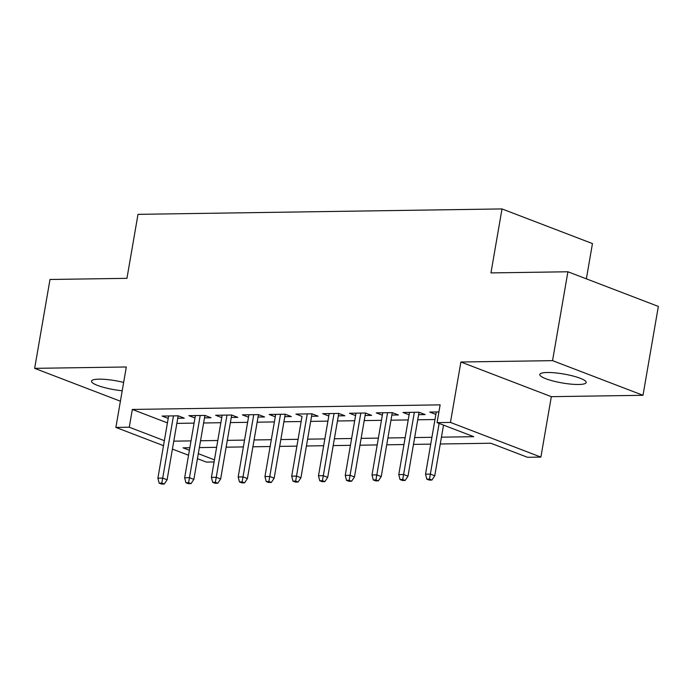 <?xml version="1.0" encoding="UTF-8"?>
<svg xmlns="http://www.w3.org/2000/svg" width="693" height="693" viewBox="0 0 693 693"><rect width="100%" height="100%" fill="white"/><g stroke="black" fill="none" stroke-linecap="round" stroke-linejoin="round"><path stroke-width="1.04" d="M123.657 382.415A23.527 4.53 -170.2 0 0 99.021 379.166A23.527 4.53 -170.2 0 0 91.485 381.15A23.527 4.53 -170.2 0 0 122.211 390.757M578.629 384.485A23.527 4.53 -170.2 0 0 586.165 382.493A23.527 4.53 -170.2 0 0 572.695 375.927A23.527 4.53 -170.2 0 0 547.34 372.496A23.527 4.53 -170.2 0 0 539.795 374.48A23.527 4.53 -170.2 0 0 553.274 381.046A23.527 4.53 -170.2 0 0 578.629 384.485M214.085 461.954L206.323 462.075L197.453 458.671M586.365 278.846L592.454 243.581L502.009 208.931L138.002 214.345L126.949 278.335L50 279.478L34.65 368.347L120.409 401.212M502.009 208.931L490.956 272.912L567.905 271.769L658.35 306.427L643 395.296L552.555 360.646L460.888 362.006L450.45 422.435L540.886 457.094L527.512 457.293L490.843 443.243L440.254 443.996M460.888 362.006L551.325 396.665L643 395.296M551.325 396.665L540.886 457.094M567.905 271.769L552.555 360.646M161.824 483.099L159.147 483.134L161.59 484.069L164.267 484.035L161.824 483.099L162.708 478.083L167.108 479.773L178.162 415.817L162.101 416.06L168.217 418.399L168.633 415.956L157.891 478.153L162.708 478.083L173.458 415.887M188.583 482.7L185.906 482.735L188.349 483.671L191.025 483.636L188.583 482.7L189.475 477.685L193.875 479.374L204.92 415.419L188.868 415.661L194.984 418L195.4 415.557L184.659 477.754L189.475 477.685L200.216 415.488M215.35 482.302L212.673 482.337L215.116 483.272L217.793 483.238L215.35 482.302L216.242 477.286L220.643 478.976L231.687 415.02L215.636 415.263L221.743 417.602L222.167 415.159L211.426 477.356L216.242 477.286L226.983 415.09M242.117 481.904L239.44 481.938L241.883 482.874L244.56 482.839L242.117 481.904L243.009 476.888L247.41 478.577L258.454 414.622L242.394 414.864L248.51 417.203L248.926 414.76L238.193 476.957L243.009 476.888L253.751 414.691M268.884 481.505L266.207 481.54L268.65 482.475L271.327 482.441L268.884 481.505L269.768 476.489L274.168 478.179L285.221 414.223L269.161 414.466L275.277 416.805L275.693 414.362L264.951 476.559L269.768 476.489L280.518 414.293M302.035 416.406L291.718 476.16L296.535 476.091L300.935 477.78L311.98 413.825L295.928 414.067L302.044 416.406M322.41 480.708L319.733 480.743L322.176 481.678L324.852 481.644L322.41 480.708L323.302 475.693L327.702 477.382L338.747 413.426L322.695 413.669L328.803 416.008L329.227 413.565L318.485 475.762L323.302 475.693L334.043 413.496M349.177 480.31L346.5 480.344L348.943 481.28L351.62 481.245L349.177 480.31L350.069 475.294L354.469 476.983L365.514 413.028L349.454 413.271L355.57 415.609L355.994 413.167L345.253 475.363L350.069 475.294L360.81 413.097M375.944 479.911L373.267 479.946L375.71 480.881L378.387 480.847L375.944 479.911L376.836 474.896L381.237 476.585L392.281 412.63L376.221 412.872L382.337 415.211L382.753 412.768L372.011 474.965L376.836 474.896L387.578 412.699M402.702 479.513L400.034 479.547L402.477 480.483L405.154 480.448L402.702 479.513L403.595 474.497L407.995 476.186L419.04 412.231L402.988 412.474L409.104 414.812L409.52 412.378L398.778 474.566L403.595 474.497L414.345 412.3M441.432 437.17L473.735 436.685L437.066 422.635L440.133 404.868L132.337 409.442L167.437 422.895M176.854 423.38L194.092 423.12M203.621 422.981L220.859 422.721M230.379 422.583L247.626 422.323M257.146 422.184L274.393 421.924M283.913 421.786L301.16 421.526M310.681 421.387L327.919 421.127M337.439 420.989L354.686 420.729M364.206 420.59L381.453 420.33M390.973 420.192L408.22 419.932M417.74 419.793L434.979 419.534M438.912 411.937L429.755 412.075L435.871 414.414L436.287 411.98L425.545 474.168L430.362 474.099L439.119 423.423M419.048 412.231L425.156 414.57L418.624 414.674M392.281 412.63L398.397 414.968L391.857 415.072M365.514 413.028L371.63 415.367L365.09 415.471M338.756 413.426L344.863 415.765L338.331 415.869M311.989 413.825L318.096 416.164L311.564 416.268M285.221 414.223L291.329 416.562L284.797 416.666M258.454 414.622L264.57 416.961L258.03 417.065M231.687 415.02L237.803 417.359L231.263 417.463M204.929 415.419L211.036 417.758L204.504 417.862M178.162 415.817L184.269 418.156L177.737 418.251M163.505 445.668L115.878 427.416L126.317 366.987L34.65 368.347M115.878 427.416L129.262 427.217L164.371 440.67M132.337 409.442L129.262 427.217M437.066 422.635L450.45 422.435M188.548 455.258L172.41 449.081M189.847 447.721L183.039 447.825L189.406 450.259M198.311 453.672L214.449 459.857M430.734 444.135L413.487 444.395M403.967 444.534L386.72 444.793M377.2 444.932L359.962 445.192M350.441 445.33L333.194 445.59M323.674 445.729L306.427 445.989M296.907 446.127L279.66 446.387M270.14 446.526L252.902 446.786M243.373 446.924L226.135 447.184M216.614 447.323L199.367 447.583M173.778 441.155L191.025 440.895M200.546 440.757L217.793 440.497M227.313 440.358L244.56 440.098M254.08 439.96L271.318 439.7M280.838 439.561L298.085 439.301M307.605 439.163L324.852 438.903M334.373 438.764L351.62 438.504M361.14 438.366L378.378 438.106M387.907 437.967L405.145 437.707M414.665 437.569L431.912 437.309M429.469 479.114L426.793 479.149L429.236 480.084L431.912 480.05L429.469 479.114L430.362 474.099L434.762 475.788L443.52 425.112M431.912 480.05L434.762 475.788M425.545 474.168L426.793 479.149M405.154 480.448L407.995 476.186M398.778 474.566L400.034 479.547M378.387 480.847L381.237 476.585M372.011 474.965L373.267 479.946M351.62 481.245L354.469 476.983M345.253 475.363L346.5 480.344M324.852 481.644L327.702 477.382M318.485 475.762L319.733 480.743M295.642 481.107L292.966 481.141L295.417 482.077L298.094 482.042L295.642 481.107L307.276 413.894M298.094 482.042L300.935 477.78M291.718 476.16L292.966 481.141M271.327 482.441L274.168 478.179M264.951 476.559L266.207 481.54M244.56 482.839L247.41 478.577M238.193 476.957L239.44 481.938M217.793 483.238L220.643 478.976M211.426 477.356L212.673 482.337M191.025 483.636L193.875 479.374M184.659 477.754L185.906 482.735M164.267 484.035L167.108 479.773M157.891 478.153L159.147 483.134"/></g></svg>
